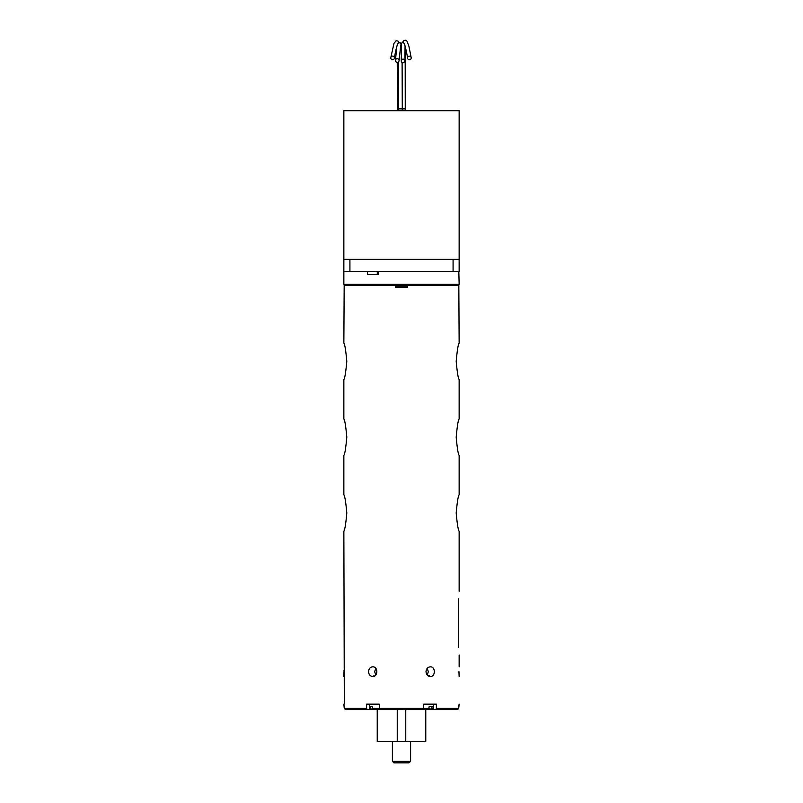 <?xml version="1.0" encoding="UTF-8"?>
<svg xmlns="http://www.w3.org/2000/svg" width="803" height="803" viewBox="0 0 803 803"><rect width="100%" height="100%" fill="white"/><g stroke="black" fill="none" stroke-linecap="round" stroke-linejoin="round"><path stroke-width="1.2" d="M394.403 58.137C394.263 59.482 395.146 51.834 397.334 44.807L398.429 42.76L400.366 42.93L401.43 45.46M399.071 60.436A1.817 1.817 0 0 0 396.291 58.95A1.817 1.817 0 0 0 396.391 62.102A1.817 1.817 0 0 0 399.071 60.436M397.605 110.704L397.605 108.877L405.254 108.877L405.174 46.323L405.254 80.983M405.063 45.922L404.903 60.938A1.817 1.817 0 0 0 402.173 59.372A1.817 1.817 0 0 0 402.183 62.524A1.817 1.817 0 0 0 404.903 60.938L405.063 45.922M401.269 60.938L401.38 48.742C401.028 44.135 401.681 41.947 403.337 42.178L404.511 44.215C406.87 51.804 407.733 59.683 407.593 58.228L407.583 58.177M411.206 58.087A1.817 1.817 0 0 0 408.586 56.34A1.817 1.817 0 0 0 408.376 59.482A1.817 1.817 0 0 0 411.206 58.087M394.414 57.786A1.817 1.817 0 0 0 391.593 56.391A1.817 1.817 0 0 0 391.794 59.532A1.817 1.817 0 0 0 394.414 57.786M343.855 271.504L459.145 271.504L459.145 110.704L343.855 110.704L343.855 284.242L459.145 284.242L457.931 285.456M377.229 709.611L377.229 741.611L405.756 741.611L405.756 709.611M405.756 741.611L425.771 741.611L425.771 709.611M397.244 741.611L397.244 709.611M408.938 762.85L410.604 761.334L392.396 761.334L393.912 762.85L408.938 762.85M427.226 675.032L428.33 671.679L427.226 668.327M375.774 668.327L374.67 671.679L375.774 675.032M458.643 647.409C459.186 657.195 459.186 657.195 458.643 647.409L458.643 598.867C459.186 589.081 459.186 589.081 458.643 598.867M372.201 706.57L372.833 708.999L379.518 708.999L370.564 708.999L369.932 706.57L372.201 706.57L369.932 706.57M379.498 708.999L370.564 708.999M372.672 704.151L379.217 704.151L379.829 709.611L367.212 709.611L366.6 708.397L366.6 704.151L379.217 704.151M458.935 706.57L458.071 708.999M436.4 708.397L435.788 709.611L423.171 709.611L423.783 704.151L436.4 704.151L436.4 708.397L458.684 708.397L457.459 709.611L458.684 708.397L459.145 704.151L458.162 708.999M344.929 708.999L344.246 708.447L343.855 704.151L344.316 708.397L345.541 709.611L344.316 708.397L366.6 708.397M395.427 285.456L407.573 285.456L407.573 287.273L395.427 287.273L395.427 285.456L344.176 285.456L343.855 343.102C344.818 344.176 345.802 350.249 346.806 361.31C345.802 372.361 344.818 378.434 343.855 379.508L343.855 418.955C344.818 420.029 345.802 426.102 346.806 437.153C345.802 448.215 344.818 454.277 343.855 455.361L343.855 494.799C344.818 495.883 345.802 501.945 346.806 513.007C345.802 524.058 344.818 530.131 343.855 531.205L344.316 704.151M423.482 708.999L428.702 708.999L429.173 706.57L432.124 706.57L431.653 708.999L424.968 708.999L431.653 708.999M429.173 706.57L432.124 706.57M423.783 704.151L430.328 704.151M435.788 709.611L457.459 709.611M345.541 709.611L367.212 709.611M423.783 708.397L379.217 708.397M379.829 709.611L423.171 709.611M407.573 285.456L458.824 285.456L459.145 343.102C458.182 344.176 457.198 350.249 456.194 361.31C457.198 372.361 458.182 378.434 459.145 379.508L459.145 418.955C458.182 420.029 457.198 426.102 456.194 437.153C457.198 448.215 458.182 454.277 459.145 455.361L459.145 494.799C458.182 495.883 457.198 501.945 456.194 513.007C457.198 524.058 458.182 530.131 459.145 531.205L459.145 591.279M426.012 671.679C426.303 668.738 427.738 667.112 430.328 666.831C435.638 666.53 435.638 676.839 430.328 676.538C427.738 676.246 426.303 674.63 426.012 671.679M429.203 676.367L429.274 675.634L428.2 675.895M368.577 671.679C368.788 668.738 370.163 667.112 372.672 666.831C378.213 666.53 378.213 676.839 372.672 676.538C370.163 676.246 368.788 674.63 368.577 671.679M374.8 675.895L373.345 675.875L373.796 676.367M343.855 676.538L344.045 670.495M458.945 671.679L459.145 676.538L458.945 671.679M395.427 286.059L407.573 286.059M459.145 284.242L458.824 271.504M378.093 271.504L378.093 274.536L367.583 274.536L367.583 271.504M378.093 274.536L377.28 274.536L377.28 271.504M349.917 271.504L349.917 259.359L343.855 259.359M349.917 259.359L453.083 259.359L453.083 271.504M459.145 259.359L453.083 259.359M370.073 708.447L369.561 708.447L370.173 708.999M379.237 708.447L372.341 708.447M432.827 708.999L433.439 708.447L432.024 708.447M429.073 708.447L423.763 708.447M433.138 709.611L433.138 708.919M369.862 709.611L369.862 708.919M402.293 110.704L402.102 62.473M398.649 110.704L398.459 61.861M400.747 45.319L399.071 60.576M396.833 46.353L395.437 60.315M405.254 110.704L405.254 108.877M402.674 42.288L403.417 40.933L405.164 40.15L406.88 41.023L408.857 46.002L411.186 57.665M404.973 52.958L405.435 47.297M399.081 42.579L397.967 41.043L396.07 40.792L393.992 43.362L390.79 57.675M397.615 108.877L397.234 62.313M396.501 48.742L396.421 47.889M392.396 741.611L392.396 761.334M410.604 741.611L410.604 761.334M369.561 708.447L369.189 704.151M433.439 708.447L433.811 704.151M459.145 654.997L459.145 666.831M345.069 285.456L343.855 284.242"/></g></svg>
